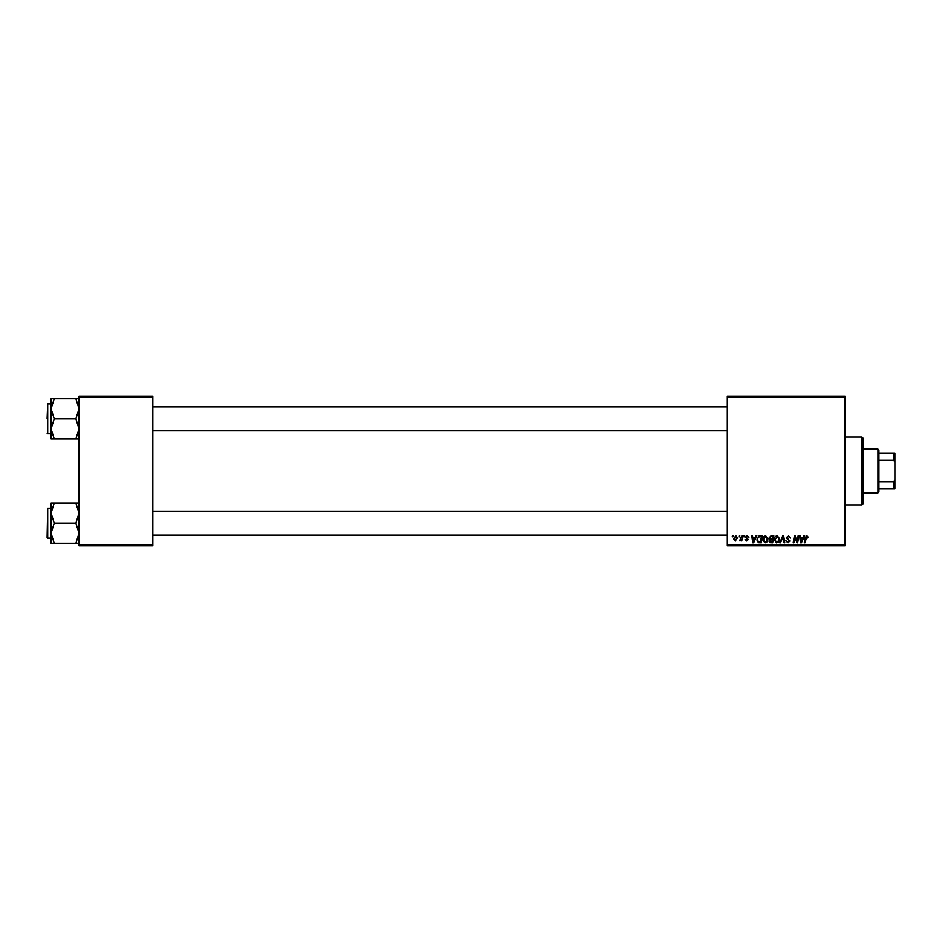 <?xml version="1.0" encoding="UTF-8"?>
<svg xmlns="http://www.w3.org/2000/svg" width="942" height="942" viewBox="0 0 942 942"><rect width="100%" height="100%" fill="white"/><g stroke="black" fill="none" stroke-linecap="round" stroke-linejoin="round"><path stroke-width="1.41" d="M845.033 545.807L727.33 545.807L727.33 544.806L845.033 544.806L845.033 545.807M845.033 397.194L727.33 397.194L727.33 396.193L845.033 396.193L845.033 544.806M744.015 535.833L744.745 535.833L744.592 536.834L743.85 536.834L744.015 535.833M739.117 535.833L739.847 535.833L739.694 536.834L738.952 536.834L739.117 535.833M765.646 535.739L768.048 538.765L767.094 541.85L765.022 542.91L762.608 539.801C762.596 537.576 763.609 536.222 765.646 535.739M756.108 535.833L756.897 535.833L753.659 542.816L752.764 542.816L751.81 535.833L752.54 535.833L752.776 537.741L755.26 537.741L756.108 535.833M771.051 535.833L773.853 535.833L772.676 542.816L769.92 542.698L768.955 541.12L769.92 539.413L769.049 538L771.051 535.833M782.802 535.833L783.72 535.833L784.792 542.816L784.062 542.816L783.143 536.834L780.529 542.816L779.752 542.816L782.802 535.833M808.307 537.281L807.518 538.012L806.835 536.551L805.045 542.816L804.303 542.816L805.174 537.694L806.882 535.739L808.307 537.281M798.145 535.833L798.875 535.833L797.686 542.816L796.92 542.816L794.918 536.893L793.953 542.816L793.211 542.816L794.389 535.833L795.154 535.833L797.168 541.744L798.145 535.833M727.33 397.194L727.33 544.806M803.903 535.833L804.68 535.833L801.442 542.816L800.559 542.816L799.593 535.833L800.323 535.833L800.559 537.741L803.043 537.741L803.903 535.833M788.466 535.739L790.621 538.106L788.419 536.551L786.994 537.729L789.902 541.049L787.948 542.91L785.911 540.732L787.971 542.086L789.172 541.097L786.276 537.788L788.466 535.739M777.256 535.739L779.658 538.765L778.693 541.85L776.62 542.91L774.218 539.801C774.194 537.576 775.219 536.222 777.256 535.739M748.914 537.458L747.147 536.375L746.194 537.152L748.278 539.554L746.759 541.002L745.11 539.46L746.794 540.367L747.559 539.672L745.475 537.211L747.183 535.739L748.914 537.458M760.182 535.833L762.243 535.833L761.065 542.816L758.428 542.722L756.897 539.954L759.052 535.998L760.182 535.833M735.855 535.739L737.586 537.764L735.29 541.002L733.594 538.883L735.855 535.739M741.919 535.833L742.649 535.833L741.801 540.908L741.06 540.908L741.248 539.86L739.576 540.814L741.919 535.833M732.417 535.833L733.135 535.833L732.982 536.834L732.24 536.834L732.417 535.833M152.828 545.807L79.022 545.807L79.022 544.806L152.828 544.806L152.828 545.807M152.828 397.194L79.022 397.194L79.022 396.193L152.828 396.193L152.828 544.806M79.022 397.194L79.022 544.806M801.677 540.626L802.643 538.553L800.665 538.553L801.1 542.05L801.677 540.626M778.127 541.309L778.928 538.73L777.209 536.551L774.936 539.872L776.644 542.086L778.127 541.309M772.075 542.003L772.44 539.825L770.085 540.107L769.685 541.085L772.075 542.003M772.581 539.001L772.982 536.646L770.897 536.681L769.767 538.023L772.581 539.001M753.894 540.626L754.86 538.553L752.882 538.553L753.317 542.05L753.894 540.626M760.465 542.003L761.371 536.646L760.441 536.646C758.51 536.822 757.58 537.941 757.615 540.002L758.498 541.885L760.465 542.003M766.517 541.309L767.318 538.73L765.599 536.551L763.338 539.872L765.045 542.086L766.517 541.309M735.313 540.367L736.856 537.847L735.843 536.375L734.313 538.883L735.313 540.367M861.989 437.088L862.978 438.089L862.978 503.911L861.989 504.912L861.989 437.088L845.033 437.088M51.092 408.793L51.092 428.869L54.2 418.837L51.092 408.793L54.2 398.76L51.092 398.76L51.092 408.793M47.1 418.837L47.701 403.871L47.701 433.791L51.092 433.791M79.022 398.76L75.913 398.76L79.022 408.793L75.913 418.837L54.2 418.837M75.913 398.76L54.2 398.76M75.913 418.837L79.022 428.869L75.913 438.913L54.2 438.913L51.092 428.869L51.092 438.913L54.2 438.913M75.913 438.913L79.022 438.913M79.022 503.087L75.913 503.087L79.022 513.131L75.913 523.163L79.022 533.207L75.913 543.24L54.2 543.24L51.092 533.207L54.2 523.163L51.092 513.131L54.2 503.087L51.092 503.087L51.092 543.24L54.2 543.24M47.1 537.529L47.701 508.209L47.701 538.129L47.1 537.529M75.913 503.087L54.2 503.087M75.913 523.163L54.2 523.163M75.913 543.24L79.022 543.24M877.944 492.949L877.944 449.051L878.945 450.052L878.945 491.948L877.944 492.949L862.978 492.949M877.944 449.051L862.978 449.051M894.9 488.957L893.899 488.957L893.899 481.786L894.9 479.69L894.9 488.957M878.945 488.957L893.899 488.957M878.945 453.043L894.9 453.043L894.9 479.69M878.945 481.786L893.899 481.786M894.9 462.31L893.899 460.214L893.899 453.043M878.945 460.214L893.899 460.214M861.989 504.912L845.033 504.912M47.701 403.871L51.092 403.871M47.701 433.791L47.1 433.202M727.33 406.862L152.828 406.862M727.33 430.8L152.828 430.8M152.828 535.138L727.33 535.138M152.828 511.2L727.33 511.2M47.701 538.129L51.092 538.129M47.701 508.209L51.092 508.209"/></g></svg>
